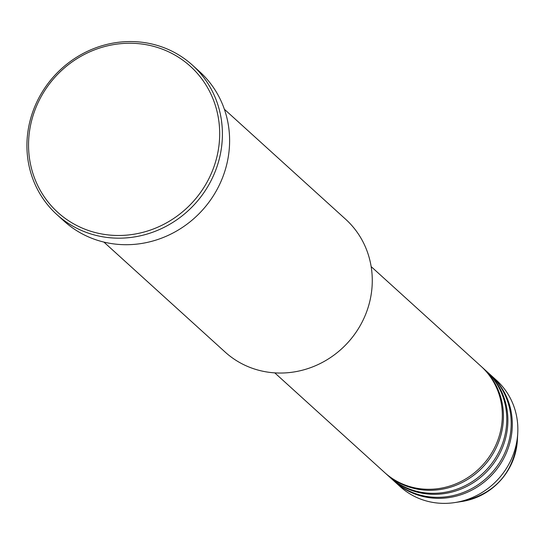 <?xml version="1.0" encoding="UTF-8"?>
<svg xmlns="http://www.w3.org/2000/svg" width="545" height="545" viewBox="0 0 545 545"><rect width="100%" height="100%" fill="white"/><g stroke="black" fill="none" stroke-linecap="round" stroke-linejoin="round"><path stroke-width="0.82" d="M274.762 372.862L384.627 472.522A71.736 67.621 -47.8 0 0 433.554 489.124A71.736 67.621 -47.8 0 0 497.428 441.314A71.736 67.621 -47.8 0 0 481.017 366.254L371.152 266.6M385.186 473.019A71.736 67.621 -47.8 0 0 385.737 473.523A71.736 67.621 -47.8 0 0 434.665 490.132A71.736 67.621 -47.8 0 0 498.539 442.322A71.736 67.621 -47.8 0 0 482.127 367.262A71.736 67.621 -47.8 0 0 481.569 366.765M385.737 473.523L389.062 476.541A71.736 67.621 -47.8 0 0 437.989 493.15A71.736 67.621 -47.8 0 0 501.863 445.34A71.736 67.621 -47.8 0 0 485.452 370.28L482.127 367.262M389.62 477.038A71.736 67.621 -47.8 0 0 390.172 477.549A71.736 67.621 -47.8 0 0 439.1 494.151A71.736 67.621 -47.8 0 0 502.974 446.341A71.736 67.621 -47.8 0 0 486.562 371.281A71.736 67.621 -47.8 0 0 486.004 370.784M390.172 477.549L393.497 480.561A71.736 67.621 -47.8 0 0 442.424 497.169A71.736 67.621 -47.8 0 0 506.298 449.359A71.736 67.621 -47.8 0 0 489.887 374.299L486.562 371.281M394.055 481.065A71.736 67.621 -47.8 0 0 394.607 481.569A71.736 67.621 -47.8 0 0 443.528 498.178A71.736 67.621 -47.8 0 0 507.402 450.368A71.736 67.621 -47.8 0 0 490.997 375.307A71.736 67.621 -47.8 0 0 490.439 374.803M103.891 242.082L225.153 352.077A89.666 84.523 -47.8 0 0 286.309 372.834A89.666 84.523 -47.8 0 0 366.151 313.068A89.666 84.523 -47.8 0 0 345.639 219.247L224.377 109.252M125.112 235.256A98.631 92.977 -47.8 0 0 219.676 132.714A98.631 92.977 -47.8 0 0 123.102 43.471A98.631 92.977 -47.8 0 0 28.544 146.019A98.631 92.977 -47.8 0 0 125.112 235.256M123.633 41.795A100.873 95.089 132.2 0 1 192.44 65.148A100.873 95.089 132.2 0 1 215.513 170.708A100.873 95.089 132.2 0 1 125.691 237.94A100.873 95.089 132.2 0 1 56.891 214.587A100.873 95.089 132.2 0 1 33.817 109.027A100.873 95.089 132.2 0 1 123.633 41.795M56.891 214.587L64.099 221.12A100.873 95.089 -47.8 0 0 132.898 244.473A100.873 95.089 -47.8 0 0 222.721 177.241A100.873 95.089 -47.8 0 0 199.64 71.688L192.44 65.148M394.607 481.569L400.153 486.596A71.736 67.621 -47.8 0 0 449.073 503.205A71.736 67.621 -47.8 0 0 454.734 502.579A71.736 67.621 -47.8 0 0 517.75 433.105A71.736 67.621 -47.8 0 0 496.536 380.335L490.997 375.307M517.369 440.312C513.097 473.612 494.601 494.008 461.874 501.495A63.172 59.548 -47.8 0 0 517.369 440.312L517.75 433.105M461.874 501.495L454.734 502.579"/></g></svg>
